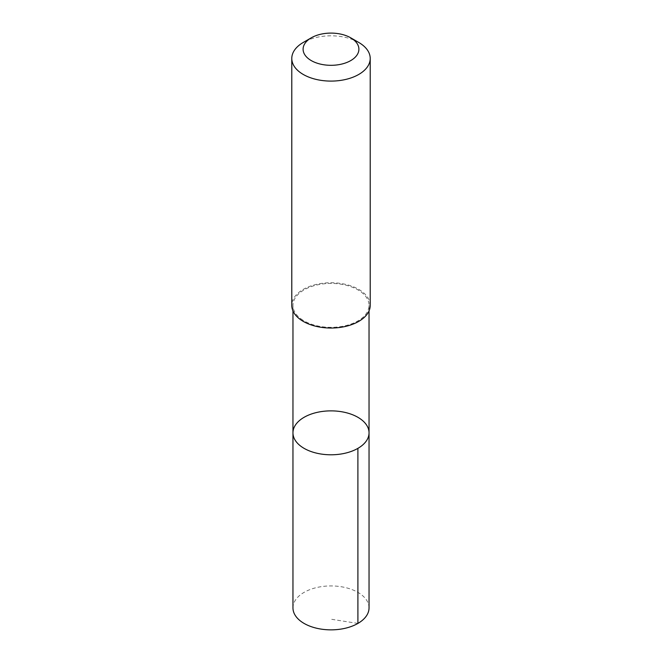 <?xml version="1.0" encoding="UTF-8"?>
<svg xmlns="http://www.w3.org/2000/svg" width="662" height="662" viewBox="0 0 662 662"><rect width="100%" height="100%" fill="white"/><g stroke="black" fill="none" stroke-linecap="round" stroke-linejoin="round"><path stroke-width="0.5" stroke-dasharray="3.31 2.48" d="M369.04 607.898A38.04 21.962 0 0 0 361.245 594.575A38.04 21.962 0 0 0 318.819 587.086A38.04 21.962 0 0 0 292.96 607.898M300.763 318.703A38.032 21.962 0 0 0 343.173 326.192A38.032 21.962 0 0 0 369.032 305.389A38.032 21.962 0 0 0 361.237 292.066A38.032 21.962 0 0 0 318.827 284.586A38.032 21.962 0 0 0 292.968 305.389A38.032 21.962 0 0 0 300.763 318.703M292.96 432.832A38.04 21.962 180 0 1 331 410.87A38.04 21.962 180 0 1 369.04 432.832M370.215 305.381A39.215 22.64 0 0 0 362.18 291.652A39.215 22.64 0 0 0 318.447 283.932A39.215 22.64 0 0 0 291.785 305.381M358.73 42.442A39.215 22.64 0 0 0 303.27 42.442M357.902 623.43L331 619.202M292.968 305.389L292.968 310.908M369.032 305.389L369.032 310.908"/><path stroke-width="0.99" d="M300.755 446.155A38.04 21.962 180 0 1 292.96 432.832A38.04 21.962 180 0 1 331 410.87A38.04 21.962 180 0 1 369.04 432.832A38.04 21.962 180 0 1 343.173 453.636A38.04 21.962 180 0 1 300.755 446.155A38.04 21.962 180 0 1 292.96 432.832L292.96 607.898A38.04 21.962 0 0 0 300.755 621.221A38.04 21.962 0 0 0 343.181 628.701A38.04 21.962 0 0 0 369.04 607.898L369.04 432.832A38.04 21.962 180 0 1 343.173 453.636A38.04 21.962 180 0 1 300.755 446.155M311.272 37.817L303.27 42.442A39.215 22.64 0 0 0 291.785 58.446L291.785 305.381A39.215 22.64 0 0 0 331 328.029A39.215 22.64 0 0 0 370.215 305.381L370.215 58.446A39.215 22.64 0 0 0 362.18 44.718A39.215 22.64 0 0 0 358.73 42.442L350.728 37.817A27.895 16.103 0 0 0 311.272 37.817A27.895 16.103 0 0 0 310.412 60.076A27.895 16.103 0 0 0 348.891 61.566A27.895 16.103 0 0 0 353.177 39.439A27.895 16.103 0 0 0 350.728 37.817M291.785 58.446A39.215 22.64 0 0 0 331 81.095A39.215 22.64 0 0 0 370.215 58.446M357.894 448.364L357.902 623.43M292.968 310.908L292.96 432.832M369.032 310.908L369.04 432.832"/></g></svg>
